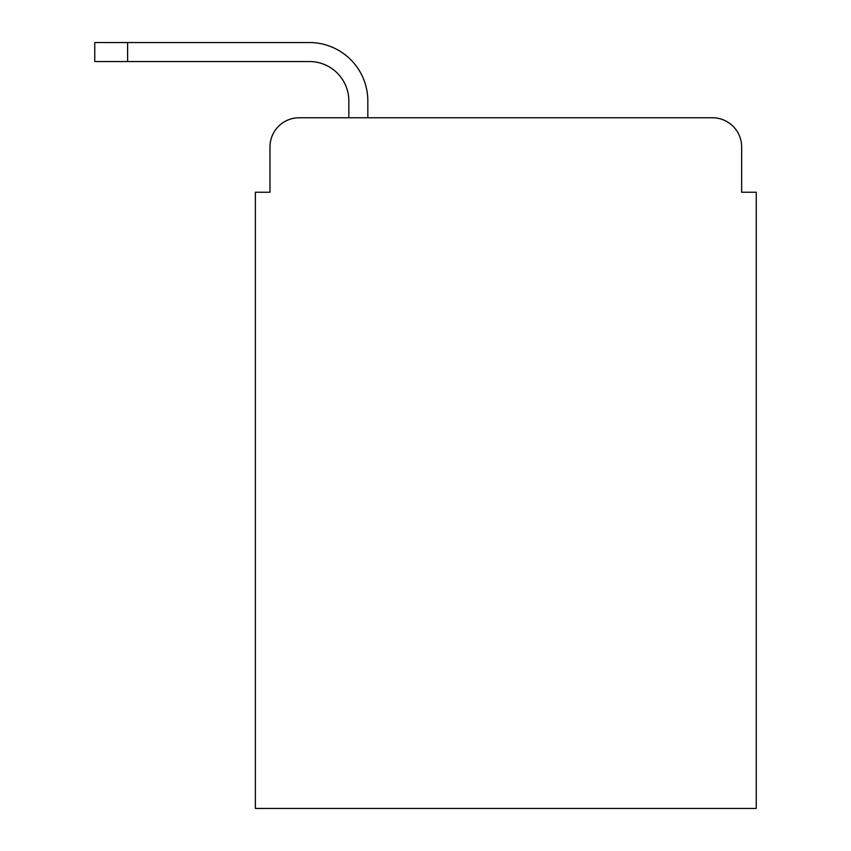 <?xml version="1.0" encoding="UTF-8"?>
<svg xmlns="http://www.w3.org/2000/svg" width="851" height="851" viewBox="0 0 851 851"><rect width="100%" height="100%" fill="white"/><g stroke="black" fill="none" stroke-linecap="round" stroke-linejoin="round"><path stroke-width="1.28" d="M269.98 146.957L269.98 192.23L269.98 146.957A29.2 29.2 0 0 1 299.19 117.757L348.836 117.757L348.836 100.961A39.423 39.423 0 0 0 309.413 61.538L94.759 61.538L94.759 42.55L309.413 42.55A58.411 58.411 0 0 1 367.823 100.961L367.823 117.757L712.436 117.757L299.19 117.757M741.647 192.23L741.647 146.957L741.647 192.23L756.241 192.23L756.241 808.45L255.385 808.45L255.385 192.23L269.98 192.23M741.647 146.957A29.2 29.2 0 0 0 712.436 117.757M348.836 100.961A39.423 39.423 0 0 0 309.413 61.538A39.423 39.423 0 0 1 348.836 100.961A39.423 39.423 0 0 0 309.413 61.538A39.423 39.423 0 0 1 348.836 100.961A39.423 39.423 0 0 0 309.413 61.538A39.423 39.423 0 0 1 348.836 100.961A39.423 39.423 0 0 0 309.413 61.538A39.423 39.423 0 0 1 348.836 100.961A39.423 39.423 0 0 0 309.413 61.538A39.423 39.423 0 0 1 348.836 100.961M127.607 42.55L309.413 42.55L127.607 42.55L309.413 42.55L127.607 42.55L309.413 42.55L127.607 42.55L309.413 42.55L127.607 42.55L309.413 42.55L127.607 42.55L127.607 61.538"/></g></svg>
